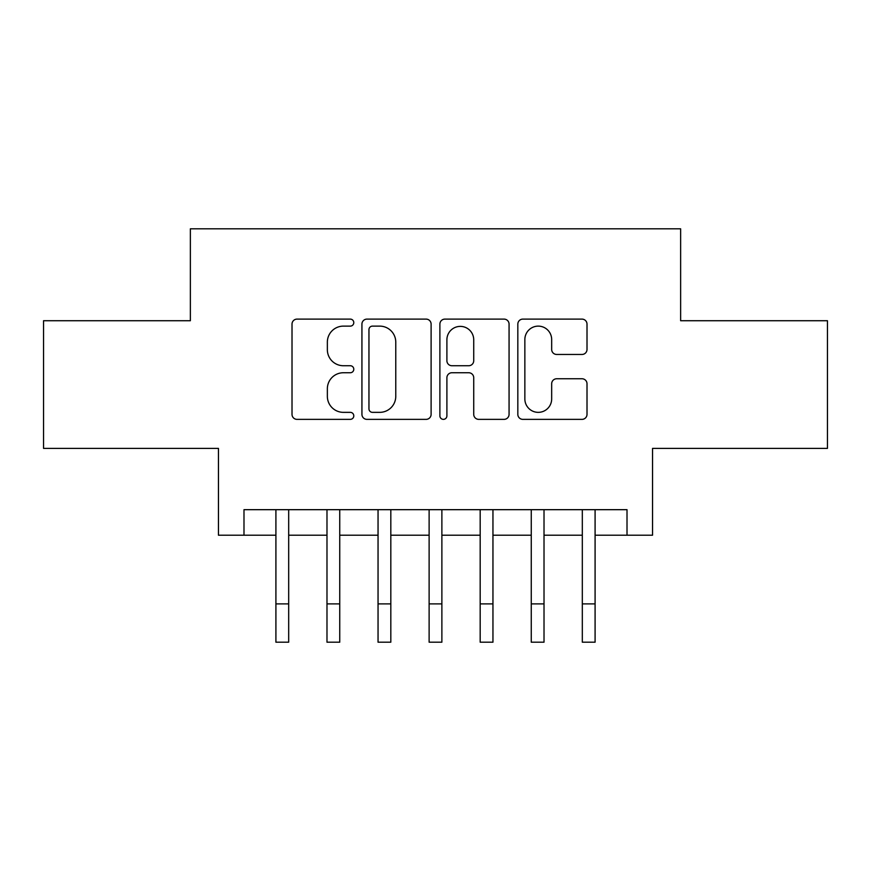 <?xml version="1.0" encoding="UTF-8"?>
<svg xmlns="http://www.w3.org/2000/svg" width="871" height="871" viewBox="0 0 871 871"><rect width="100%" height="100%" fill="white"/><g stroke="black" fill="none" stroke-linecap="round" stroke-linejoin="round"><path stroke-width="1.31" d="M353.789 322.618A3.506 3.506 0 0 0 350.284 319.113L297.022 319.113A5.008 5.008 0 0 0 292.014 324.121L292.014 414.356A5.008 5.008 0 0 0 297.022 419.365L350.284 419.365A3.506 3.506 0 0 0 353.789 415.859A3.506 3.506 0 0 0 350.284 412.353L343.392 412.353A16.037 16.037 0 0 1 327.354 396.305L327.354 388.793A16.037 16.037 0 0 1 343.392 372.744L350.284 372.744A3.506 3.506 0 0 0 353.789 369.239A3.506 3.506 0 0 0 350.284 365.733L343.392 365.733A16.037 16.037 0 0 1 327.354 349.685L327.354 342.172A16.037 16.037 0 0 1 343.392 326.124L350.284 326.124A3.506 3.506 0 0 0 353.789 322.618M581.991 354.453A5.008 5.008 0 0 0 587.01 349.434L587.01 324.121A5.008 5.008 0 0 0 581.991 319.113L522.85 319.113A5.008 5.008 0 0 0 517.831 324.121L517.831 414.356A5.008 5.008 0 0 0 522.85 419.365L581.991 419.365A5.008 5.008 0 0 0 587.01 414.356L587.01 383.773A5.008 5.008 0 0 0 581.991 378.765L556.678 378.765A5.008 5.008 0 0 0 551.67 383.773L551.67 398.94A13.413 13.413 0 0 1 538.256 412.353A13.413 13.413 0 0 1 524.854 398.94L524.854 339.538A13.413 13.413 0 0 1 538.256 326.124A13.413 13.413 0 0 1 551.67 339.538L551.67 349.434A5.008 5.008 0 0 0 556.678 354.453L581.991 354.453M243.989 535.208L243.989 509.677L627.011 509.677L627.011 535.208L652.542 535.208L652.542 448.391L827.45 448.391L827.45 320.724L680.632 320.724L680.632 228.801L190.368 228.801L190.368 320.724L43.55 320.724L43.55 448.391L218.458 448.391L218.458 535.208L275.911 535.208M431.112 324.121A5.008 5.008 0 0 0 426.104 319.113L366.952 319.113A5.008 5.008 0 0 0 361.933 324.121L361.933 414.356A5.008 5.008 0 0 0 366.952 419.365L426.104 419.365A5.008 5.008 0 0 0 431.112 414.356L431.112 324.121M444.896 319.113L504.048 319.113A5.008 5.008 0 0 1 509.067 324.121L509.067 414.356A5.008 5.008 0 0 1 504.048 419.365L478.734 419.365A5.008 5.008 0 0 1 473.726 414.356L473.726 377.764A5.008 5.008 0 0 0 468.707 372.744L451.918 372.744A5.008 5.008 0 0 0 446.899 377.764L446.899 415.859A3.506 3.506 0 0 1 443.393 419.365A3.506 3.506 0 0 1 439.888 415.859L439.888 324.121A5.008 5.008 0 0 1 444.896 319.113M288.682 535.208L326.984 535.208M339.744 535.208L378.047 535.208M390.818 535.208L429.12 535.208M441.88 535.208L480.182 535.208M492.953 535.208L531.256 535.208M544.016 535.208L582.318 535.208M595.089 535.208L627.011 535.208M372.461 326.124A3.506 3.506 0 0 0 368.956 329.641L368.956 408.837A3.506 3.506 0 0 0 372.461 412.353L379.734 412.353A16.037 16.037 0 0 0 395.772 396.305L395.772 342.172A16.037 16.037 0 0 0 379.734 326.124L372.461 326.124M473.726 339.788A13.413 13.413 0 0 0 460.313 326.385A13.413 13.413 0 0 0 446.899 339.788L446.899 360.714A5.008 5.008 0 0 0 451.918 365.733L468.707 365.733A5.008 5.008 0 0 0 473.726 360.714L473.726 339.788M275.911 603.897L288.682 603.897L288.682 642.199L275.911 642.199L275.911 509.677M288.682 603.897L288.682 509.677M326.984 603.897L339.744 603.897L339.744 642.199L326.984 642.199L326.984 509.677M339.744 603.897L339.744 509.677M378.047 603.897L390.818 603.897L390.818 642.199L378.047 642.199L378.047 509.677M390.818 603.897L390.818 509.677M429.12 603.897L441.88 603.897L441.88 642.199L429.12 642.199L429.12 509.677M441.88 603.897L441.88 509.677M480.182 603.897L492.953 603.897L492.953 642.199L480.182 642.199L480.182 509.677M492.953 603.897L492.953 509.677M531.256 603.897L544.016 603.897L544.016 642.199L531.256 642.199L531.256 509.677M544.016 603.897L544.016 509.677M582.318 603.897L595.089 603.897L595.089 642.199L582.318 642.199L582.318 509.677M595.089 603.897L595.089 509.677"/></g></svg>
